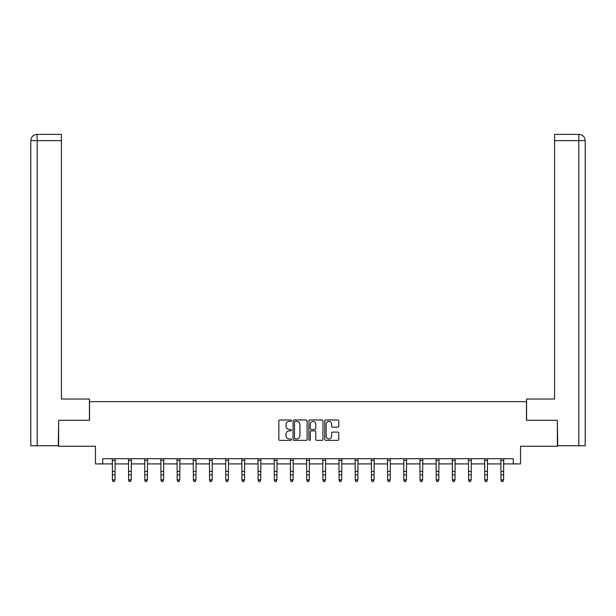 <?xml version="1.0" encoding="UTF-8"?>
<svg xmlns="http://www.w3.org/2000/svg" width="616" height="616" viewBox="0 0 616 616"><rect width="100%" height="100%" fill="white"/><g stroke="black" fill="none" stroke-linecap="round" stroke-linejoin="round"><path stroke-width="0.92" d="M291.399 420.705A0.716 0.716 0 0 0 290.683 419.989L279.856 419.989A1.016 1.016 0 0 0 278.84 421.005L278.84 439.347A1.016 1.016 0 0 0 279.856 440.363L290.683 440.363A0.716 0.716 0 0 0 291.399 439.647A0.716 0.716 0 0 0 290.683 438.938L289.281 438.938A3.257 3.257 0 0 1 286.024 435.674L286.024 434.149A3.257 3.257 0 0 1 289.281 430.884L290.683 430.884A0.716 0.716 0 0 0 291.399 430.176A0.716 0.716 0 0 0 290.683 429.46L289.281 429.46A3.257 3.257 0 0 1 286.024 426.203L286.024 424.67A3.257 3.257 0 0 1 289.281 421.413L290.683 421.413A0.716 0.716 0 0 0 291.399 420.705M337.768 427.173A1.016 1.016 0 0 0 338.792 426.149L338.792 421.005A1.016 1.016 0 0 0 337.768 419.989L325.749 419.989A1.016 1.016 0 0 0 324.732 421.005L324.732 439.347A1.016 1.016 0 0 0 325.749 440.363L337.768 440.363A1.016 1.016 0 0 0 338.792 439.347L338.792 433.133A1.016 1.016 0 0 0 337.768 432.109L332.625 432.109A1.016 1.016 0 0 0 331.608 433.133L331.608 436.213A2.726 2.726 0 0 1 328.882 438.938A2.726 2.726 0 0 1 326.157 436.213L326.157 424.139A2.726 2.726 0 0 1 328.882 421.413A2.726 2.726 0 0 1 331.608 424.139L331.608 426.149A1.016 1.016 0 0 0 332.625 427.173L337.768 427.173M102.718 463.902L102.718 458.712L513.282 458.712L513.282 463.902L520.543 463.902L520.543 446.261L557.388 446.261L557.388 420.312L526.457 420.312L526.457 401.632L89.543 401.632L89.543 420.312L58.612 420.312L58.612 446.261L95.457 446.261L95.457 463.902L112.428 463.902M307.107 421.005A1.016 1.016 0 0 0 306.09 419.989L294.071 419.989A1.016 1.016 0 0 0 293.054 421.005L293.054 439.347A1.016 1.016 0 0 0 294.071 440.363L306.09 440.363A1.016 1.016 0 0 0 307.107 439.347L307.107 421.005M309.91 419.989L321.929 419.989A1.016 1.016 0 0 1 322.946 421.005L322.946 439.347A1.016 1.016 0 0 1 321.929 440.363L316.786 440.363A1.016 1.016 0 0 1 315.769 439.347L315.769 431.908A1.016 1.016 0 0 0 314.745 430.884L311.334 430.884A1.016 1.016 0 0 0 310.318 431.908L310.318 439.647A0.716 0.716 0 0 1 309.602 440.363A0.716 0.716 0 0 1 308.893 439.647L308.893 421.005A1.016 1.016 0 0 1 309.91 419.989M115.015 463.902L128.613 463.902M131.208 463.902L144.806 463.902M147.401 463.902L160.992 463.902M163.587 463.902L177.185 463.902M179.78 463.902L193.37 463.902M195.965 463.902L209.563 463.902M212.158 463.902L225.756 463.902M228.351 463.902L241.942 463.902M244.537 463.902L258.135 463.902M260.73 463.902L274.32 463.902M276.915 463.902L290.513 463.902M293.108 463.902L306.706 463.902M309.294 463.902L322.892 463.902M325.487 463.902L339.085 463.902M341.68 463.902L355.27 463.902M357.865 463.902L371.463 463.902M374.058 463.902L387.649 463.902M390.244 463.902L403.842 463.902M406.437 463.902L420.035 463.902M422.63 463.902L436.22 463.902M438.815 463.902L452.413 463.902M455.008 463.902L468.599 463.902M471.194 463.902L484.792 463.902M487.387 463.902L500.985 463.902M503.572 463.902L513.282 463.902M295.187 421.413A0.716 0.716 0 0 0 294.479 422.129L294.479 438.222A0.716 0.716 0 0 0 295.187 438.938L296.666 438.938A3.257 3.257 0 0 0 299.93 435.674L299.93 424.67A3.257 3.257 0 0 0 296.666 421.413L295.187 421.413M315.769 424.193A2.726 2.726 0 0 0 313.043 421.467A2.726 2.726 0 0 0 310.318 424.193L310.318 428.443A1.016 1.016 0 0 0 311.334 429.46L314.745 429.46A1.016 1.016 0 0 0 315.769 428.443L315.769 424.193M114.237 481.373L115.015 479.879L115.154 458.712L112.305 458.735L112.428 479.879L115.015 479.879L114.237 481.604L113.205 481.373L114.237 481.604M113.205 481.604L112.428 480.457L113.205 481.373M89.436 420.312L89.436 399.037L61.415 399.037L61.415 140.625L37.183 140.625L37.183 445.745L58.304 445.745L58.612 420.312M37.183 445.745L30.8 445.745L30.8 140.625C31.17 136.844 33.249 134.765 37.022 134.396L61.415 134.396L61.415 140.625M38.585 134.396L61.415 134.396M30.8 140.625L37.183 140.625L37.037 134.396C33.241 134.773 31.162 136.844 30.8 140.625L30.8 383.475M526.565 420.312L526.565 399.037L554.585 399.037L554.585 134.396L578.963 134.396L554.585 134.396M585.2 383.475L585.2 140.625L585.2 445.745L557.696 445.745L557.388 420.312M577.415 134.396L578.817 134.396L578.817 140.625L554.585 140.625M578.817 445.745L578.817 140.625L585.2 140.625C584.83 136.844 582.751 134.765 578.978 134.396M130.43 481.373L131.208 479.879L131.339 458.712L128.49 458.735L128.613 479.879L131.208 479.879L130.43 481.604L129.391 481.373L130.43 481.604M129.391 481.604L128.613 480.457L129.391 481.373M146.623 481.373L147.401 479.879L147.532 458.712L144.683 458.735L144.806 479.879L147.401 479.879L146.623 481.604L145.584 481.373L146.623 481.604M145.584 481.604L144.806 480.457L145.584 481.373M162.809 481.373L163.587 479.879L163.717 458.712L160.868 458.735L160.992 479.879L163.587 479.879L162.809 481.604L161.769 481.373L162.809 481.604M161.769 481.604L160.992 480.457L161.769 481.373M179.002 481.373L179.78 479.879L179.911 458.712L177.061 458.735L177.185 479.879L179.78 479.879L179.002 481.604L177.962 481.373L179.002 481.604M177.962 481.604L177.185 480.457L177.962 481.373M195.187 481.373L195.965 479.879L196.096 458.712L193.247 458.735L193.37 479.879L195.965 479.879L195.187 481.604L194.156 481.373L195.187 481.604M194.156 481.604L193.37 480.457L194.156 481.373M211.38 481.373L212.158 479.879L212.289 458.712L209.44 458.735L209.563 479.879L212.158 479.879L211.38 481.604L210.341 481.373L211.38 481.604M210.341 481.604L209.563 480.457L210.341 481.373M225.625 458.712L225.756 479.879L228.351 479.879L227.566 481.604L226.534 481.373L227.566 481.604M227.566 481.373L228.351 479.879L228.482 458.712M226.534 481.604L225.756 480.457L226.534 481.373M243.759 481.373L244.537 479.879L244.668 458.712L241.819 458.735L241.942 479.879L244.537 479.879L243.759 481.604L242.719 481.373L243.759 481.604M242.719 481.604L241.942 480.457L242.719 481.373M258.004 458.712L258.135 479.879L260.73 479.879L259.952 481.604L258.913 481.373L259.952 481.604M259.952 481.373L260.73 479.879L260.861 458.712M258.913 481.604L258.135 480.457L258.913 481.373M276.137 481.373L276.915 479.879L277.046 458.712L274.197 458.735L274.32 479.879L276.915 479.879L276.137 481.604L275.098 481.373L276.137 481.604M275.098 481.604L274.32 480.457L275.098 481.373M290.382 458.712L290.513 479.879L293.108 479.879L292.33 481.604L291.291 481.373L292.33 481.604M292.33 481.373L293.108 479.879L293.239 458.712M291.291 481.604L290.513 480.457L291.291 481.373M308.516 481.373L309.294 479.879L309.432 458.712L306.583 458.735L306.706 479.879L309.294 479.879L308.516 481.604L307.484 481.373L308.516 481.604M307.484 481.604L306.706 480.457L307.484 481.373M322.761 458.712L322.892 479.879L325.487 479.879L324.709 481.604L323.67 481.373L324.709 481.604M324.709 481.373L325.487 479.879L325.618 458.712M323.67 481.604L322.892 480.457L323.67 481.373M340.902 481.373L341.68 479.879L341.811 458.712L338.962 458.735L339.085 479.879L341.68 479.879L340.902 481.604L339.863 481.373L340.902 481.604M339.863 481.604L339.085 480.457L339.863 481.373M355.139 458.712L355.27 479.879L357.865 479.879L357.088 481.604L356.048 481.373L357.088 481.604M357.088 481.373L357.865 479.879L357.996 458.712M356.048 481.604L355.27 480.457L356.048 481.373M373.281 481.373L374.058 479.879L374.189 458.712L371.34 458.735L371.463 479.879L374.058 479.879L373.281 481.604L372.241 481.373L373.281 481.604M372.241 481.604L371.463 480.457L372.241 481.373M387.518 458.712L387.649 479.879L390.244 479.879L389.466 481.604L388.434 481.373L389.466 481.604M389.466 481.373L390.244 479.879L390.375 458.712M388.434 481.604L387.649 480.457L388.434 481.373M405.659 481.373L406.437 479.879L406.568 458.712L403.719 458.735L403.842 479.879L406.437 479.879L405.659 481.604L404.62 481.373L405.659 481.604M404.62 481.604L403.842 480.457L404.62 481.373M421.845 481.373L422.63 479.879L422.761 458.712L419.912 458.735L420.035 479.879L422.63 479.879L421.845 481.604L420.813 481.373L421.845 481.604M420.813 481.604L420.035 480.457L420.813 481.373M438.038 481.373L438.815 479.879L438.946 458.712L436.097 458.735L436.22 479.879L438.815 479.879L438.038 481.604L436.998 481.373L438.038 481.604M436.998 481.604L436.22 480.457L436.998 481.373M454.231 481.373L455.008 479.879L455.139 458.712L452.29 458.735L452.413 479.879L455.008 479.879L454.231 481.604L453.191 481.373L454.231 481.604M453.191 481.604L452.413 480.457L453.191 481.373M470.416 481.373L471.194 479.879L471.325 458.712L468.476 458.735L468.599 479.879L471.194 479.879L470.416 481.604L469.377 481.373L470.416 481.604M469.377 481.604L468.599 480.457L469.377 481.373M486.609 481.373L487.387 479.879L487.518 458.712L484.669 458.735L484.792 479.879L487.387 479.879L486.609 481.604L485.57 481.373L486.609 481.604M485.57 481.604L484.792 480.457L485.57 481.373M502.795 481.373L503.572 479.879L503.711 458.712L500.862 458.735L500.985 479.879L503.572 479.879L502.795 481.604L501.763 481.373L502.795 481.604M501.763 481.604L500.985 480.457L501.763 481.373M115.015 471.379L112.428 471.379M115.015 474.936L112.428 474.936M115.015 460.422L112.428 460.422M131.208 471.379L128.613 471.379M131.208 474.936L128.613 474.936M131.208 460.422L128.613 460.422M147.401 471.379L144.806 471.379M147.401 474.936L144.806 474.936M147.401 460.422L144.806 460.422M163.587 471.379L160.992 471.379M163.587 474.936L160.992 474.936M163.587 460.422L160.992 460.422M179.78 471.379L177.185 471.379M179.78 474.936L177.185 474.936M179.78 460.422L177.185 460.422M195.965 471.379L193.37 471.379M195.965 474.936L193.37 474.936M195.965 460.422L193.37 460.422M212.158 471.379L209.563 471.379M212.158 474.936L209.563 474.936M212.158 460.422L209.563 460.422M228.474 458.735L225.633 458.735M228.351 471.379L225.756 471.379M228.351 474.936L225.756 474.936M228.351 460.422L225.756 460.422M244.537 471.379L241.942 471.379M244.537 474.936L241.942 474.936M244.537 460.422L241.942 460.422M260.853 458.735L258.012 458.735M260.73 471.379L258.135 471.379M260.73 474.936L258.135 474.936M260.73 460.422L258.135 460.422M276.915 471.379L274.32 471.379M276.915 474.936L274.32 474.936M276.915 460.422L274.32 460.422M293.231 458.735L290.39 458.735M293.108 471.379L290.513 471.379M293.108 474.936L290.513 474.936M293.108 460.422L290.513 460.422M309.294 471.379L306.706 471.379M309.294 474.936L306.706 474.936M309.294 460.422L306.706 460.422M325.61 458.735L322.769 458.735M325.487 471.379L322.892 471.379M325.487 474.936L322.892 474.936M325.487 460.422L322.892 460.422M341.68 471.379L339.085 471.379M341.68 474.936L339.085 474.936M341.68 460.422L339.085 460.422M357.988 458.735L355.147 458.735M357.865 471.379L355.27 471.379M357.865 474.936L355.27 474.936M357.865 460.422L355.27 460.422M374.058 471.379L371.463 471.379M374.058 474.936L371.463 474.936M374.058 460.422L371.463 460.422M390.367 458.735L387.526 458.735M390.244 471.379L387.649 471.379M390.244 474.936L387.649 474.936M390.244 460.422L387.649 460.422M406.437 471.379L403.842 471.379M406.437 474.936L403.842 474.936M406.437 460.422L403.842 460.422M422.63 471.379L420.035 471.379M422.63 474.936L420.035 474.936M422.63 460.422L420.035 460.422M438.815 471.379L436.22 471.379M438.815 474.936L436.22 474.936M438.815 460.422L436.22 460.422M455.008 471.379L452.413 471.379M455.008 474.936L452.413 474.936M455.008 460.422L452.413 460.422M471.194 471.379L468.599 471.379M471.194 474.936L468.599 474.936M471.194 460.422L468.599 460.422M487.387 471.379L484.792 471.379M487.387 474.936L484.792 474.936M487.387 460.422L484.792 460.422M503.572 471.379L500.985 471.379M503.572 474.936L500.985 474.936M503.572 460.422L500.985 460.422"/></g></svg>
